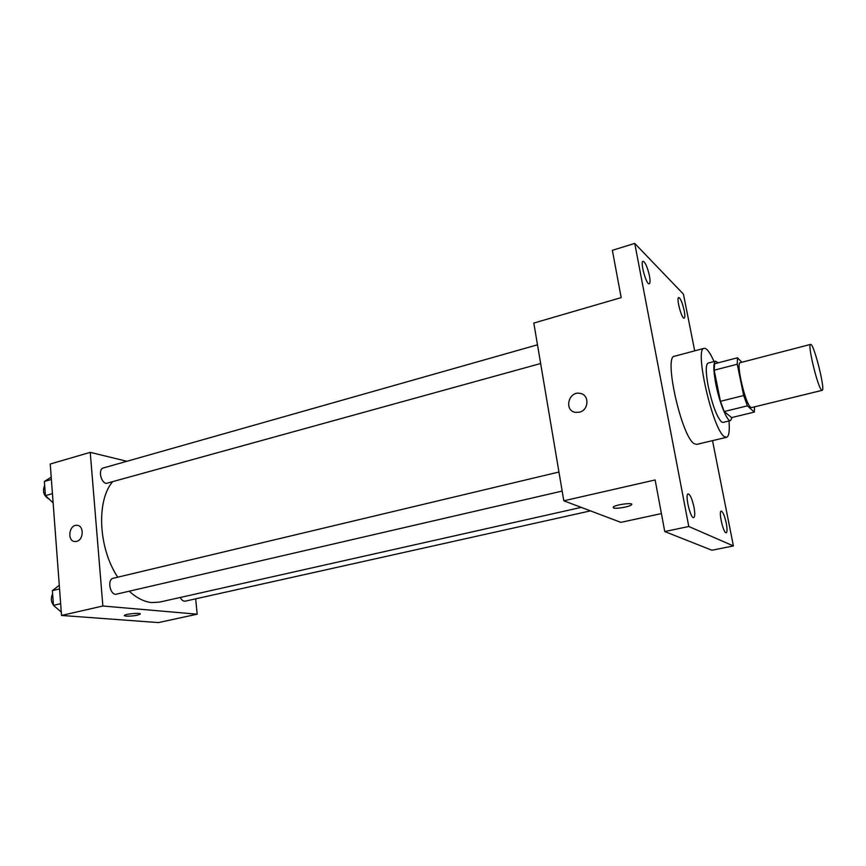 <?xml version="1.0" encoding="UTF-8"?>
<svg xmlns="http://www.w3.org/2000/svg" width="866" height="866" viewBox="0 0 866 866"><rect width="100%" height="100%" fill="white"/><g stroke="black" fill="none" stroke-linecap="round" stroke-linejoin="round"><path stroke-width="1.3" d="M821.369 389.83C817.223 385.608 807.307 343.791 810.576 344.408C813.672 342.611 825.72 390.458 822.148 390.339L821.369 389.83M822.148 390.339L751.547 407.583L750.519 407.15C745.182 403.34 735.743 362.399 740.235 362.67L810.576 344.408M741.859 362.248L737.486 357.777L737.247 364.218L743.688 395.524L747.39 405.851L754.318 412.086L754.524 406.858M737.247 364.218L714.179 370.193L720.447 401.304L743.688 395.524M747.39 405.851L724.225 411.534L731.608 417.596L754.318 412.086M724.225 411.534L720.447 401.304M714.179 370.193L714.591 363.763L737.486 357.777M718.13 362.832L715.543 361.154C713.162 362.659 713.292 370.442 715.922 384.493C719.527 402.95 727.343 422.078 730.525 420.616L732.073 417.477M730.525 420.616L722.98 422.435L721.497 421.937C716.756 416.719 712.339 404.887 708.258 386.442C705.66 372.423 705.584 364.651 708.031 363.125L715.543 361.154M729.01 420.973C729.778 430.965 728.956 436.41 726.552 437.319L724.441 436.659C712.891 430.294 694.012 347.84 704.134 348.327C706.678 347.991 709.979 352.397 714.039 361.555M726.552 437.319L696.675 444.388L694.37 443.782C681.856 437.741 663.378 356.067 674.473 356.251L704.134 348.327M684.194 310.58C685.038 315.094 685.028 317.616 684.183 318.147C681.769 319.392 676 297.72 678.695 297.514C680.546 298.348 682.376 302.699 684.194 310.58M726.271 523.183C727.299 528.877 727.288 532.081 726.217 532.785C723.532 533.921 718.271 511.113 721.205 511.092C722.915 511.719 724.604 515.746 726.271 523.183M694.002 507.238C695.084 513.386 694.976 516.85 693.698 517.619C690.462 518.951 684.649 493.988 688.167 493.869C690.224 494.551 692.172 499.011 694.002 507.238M649.446 275.799C650.301 280.541 650.236 283.214 649.251 283.788C646.382 285.271 639.866 261.586 643.048 261.24C645.289 262.16 647.422 267.02 649.446 275.799M694.694 350.849L683.458 294.169L634.746 243.411L688.784 526.496L733.394 545.926L712.512 440.642M634.746 243.411L612.359 250.306L621.171 297.601L533.813 323.061L563.809 500.797L655.14 479.959L664.752 531.551L688.784 526.496M579.365 412.205L575.533 412.378C563.658 410.755 568.551 390.696 580.155 393.391C589.594 394.69 588.977 410.235 579.365 412.205C588.977 410.235 589.605 394.69 580.155 393.391L580.155 393.391C568.561 390.696 563.669 410.755 575.533 412.378M664.752 531.551L711.906 550.246L733.394 545.926M563.809 500.797L620.868 522.36L661.408 513.581M613.464 507.931L613.236 507.075C615.39 504.553 634.605 502.183 631.498 504.813C629.896 506.729 615.845 509.154 613.464 507.931M581.216 507.379L159.68 602.097L151.756 602.574C144.221 601.816 136.763 598.07 129.391 591.337M117.744 577.189C98.562 548.514 96.213 501.479 112.244 482.167M180.258 597.475C181.676 600.203 183.332 601.437 185.227 601.166L590.471 510.875M540.644 363.514L106.302 483.401C100.618 482.589 98.02 469.015 103.335 467.965L537.483 344.809M562.164 491.076L115.698 594.325C109.646 594.152 107.308 579.213 113.165 578.282L558.949 472.013M126.88 461.286L90.237 452.355L102.87 606.005L197.177 614.189L195.662 598.839M102.87 606.005L61.529 615.445L50.228 464.014L90.237 452.355M76.587 541.38L75.104 541.542C66.898 541.596 68.815 524.547 76.912 525.326C84.132 525.24 83.861 539.94 76.587 541.38M61.529 615.445L158.424 622.589L197.177 614.189M140.27 613.929L140.184 614.124C137.099 615.52 132.39 616.202 126.057 616.17L124.39 615.434C125.527 613.81 142.121 612.446 140.184 614.124C137.099 615.531 132.39 616.213 126.057 616.17L124.293 615.639M75.115 541.542C66.898 541.596 68.815 524.547 76.912 525.326C84.143 525.24 83.861 539.94 76.598 541.391M59.278 585.286L52.382 590.634L53.465 605.356L61.28 612.078M52.382 590.634L59.548 588.923M53.465 605.356L60.652 603.678M55.889 607.445C51.289 603.851 50.196 599.304 52.62 593.816M51.202 477.123L44.383 481.464L45.422 495.612L53.129 502.865M44.383 481.464L51.386 479.472M45.422 495.612L52.436 493.652M49.2 499.173C43.701 495.947 42.196 491.325 44.664 485.317M631.346 503.98L631.498 504.813"/></g></svg>
